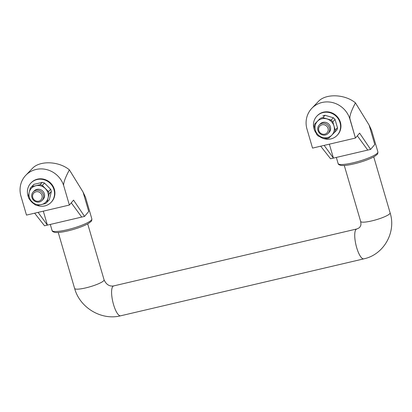 <?xml version="1.0" encoding="UTF-8"?>
<svg xmlns="http://www.w3.org/2000/svg" width="412" height="412" viewBox="0 0 412 412"><rect width="100%" height="100%" fill="white"/><g stroke="black" fill="none" stroke-linecap="round" stroke-linejoin="round"><path stroke-width="0.62" d="M49.358 199.666L51.346 191.539L49.121 193.861L48.07 197.987L47.133 201.988L49.358 199.666A10.897 10.248 -136.2 0 1 48.791 200.314L46.566 202.637A10.897 10.248 -136.2 0 0 47.133 201.988M46.566 202.637A10.897 10.248 -136.2 0 1 45.541 203.564L37.368 205.48A10.897 10.248 -136.2 0 1 35.118 204.805L28.933 198.589A10.897 10.248 -136.2 0 1 28.279 196.339L29.211 192.332A9.976 9.383 -136.2 0 0 31.966 201.756A9.976 9.383 -136.2 0 0 41.396 204.579A9.976 9.383 -136.2 0 0 48.07 197.987A9.976 9.383 -136.2 0 0 45.315 188.562A9.976 9.383 -136.2 0 0 35.885 185.735A9.976 9.383 -136.2 0 0 29.211 192.332L30.267 188.207A10.897 10.248 -136.2 0 1 30.833 187.563L33.058 185.235A10.897 10.248 -136.2 0 1 34.083 184.308L31.858 186.631A10.897 10.248 -136.2 0 0 30.833 187.563M333.37 117.775L325.083 115.293L322.859 117.616L331.145 120.098L333.37 117.775A10.897 10.248 -136.2 0 1 335.049 119.465L332.824 121.787A10.897 10.248 -136.2 0 0 331.145 120.098M332.824 121.787L333.978 125.99A9.976 9.383 -136.2 0 1 331.717 135.234L328.843 138.077A10.897 10.248 -136.2 0 1 326.623 138.597L322.421 137.412A9.976 9.383 -136.2 0 0 331.717 135.234L336.934 129.955A10.897 10.248 -136.2 0 0 337.474 127.746L335.049 119.465M51.346 191.539A10.897 10.248 -136.2 0 0 50.686 189.288L44.506 183.072A10.897 10.248 -136.2 0 0 42.256 182.398L34.083 184.308M42.256 182.398L40.031 184.72A10.897 10.248 -136.2 0 1 42.282 185.395L48.462 191.611L50.686 189.288M44.506 183.072L42.282 185.395M49.121 193.861A10.897 10.248 -136.2 0 0 48.462 191.611M31.858 186.631L40.031 184.72M319.99 118.651L314.773 123.93A10.897 10.248 -136.2 0 0 314.232 126.139L315.386 130.341A9.976 9.383 -136.2 0 0 322.421 137.412L318.332 136.109A10.897 10.248 -136.2 0 1 316.653 134.42L315.386 130.341A9.976 9.383 -136.2 0 1 317.647 121.092L319.99 118.651M325.083 115.293A10.897 10.248 -136.2 0 0 322.864 115.813M337.474 127.746L335.244 130.068A10.897 10.248 -136.2 0 1 334.709 132.278M322.859 117.616A10.897 10.248 -136.2 0 0 320.639 118.136M335.244 130.068L333.978 125.99A9.976 9.383 -136.2 0 0 326.943 118.913A9.976 9.383 -136.2 0 0 317.647 121.092L314.773 123.93M88.74 211.49L83.059 192.059L88.74 211.485L84.553 216.408L44.537 225.781L34.623 213.174M329.353 144.143L333.437 158.11L370.604 149.412L374.781 144.494L369.095 125.068L374.781 144.494M26.486 215.095L20.971 196.236A23.021 21.656 43.8 0 1 25.802 175.285A23.021 21.656 43.8 0 1 63.618 185.369L69.376 205.047L26.486 215.095M311.843 108.294L318.306 101.548C325.598 93.359 344.916 94.049 355.443 102.866C351.117 111.137 349.304 116.55 350.009 119.094L355.432 138.051L312.538 148.099L306.786 128.415A23.021 21.656 43.8 0 1 311.843 108.294A23.021 21.656 43.8 0 1 333.406 102.794A23.021 21.656 43.8 0 1 349.917 119.192L355.432 138.051M320.68 146.178L330.589 158.785L333.426 158.12L324.115 145.369M355.525 137.953L359.614 133.138L370.604 149.412M355.443 102.866L369.106 125.078M69.376 205.047L73.552 200.139L84.553 216.408M25.802 175.285L32.265 168.539C39.552 160.361 58.844 161.041 69.376 169.842L83.064 192.074M69.376 169.842C65.42 177.325 63.499 182.501 63.618 185.369M367.751 150.081L357.338 135.821M47.385 225.112L38.079 212.365M43.311 211.14L47.395 225.107M81.71 217.073L71.286 202.802M83.08 192.121L85.547 197.338L91.845 218.896C91.902 220.286 91.603 221.182 90.949 221.584L88.487 223.422C86.015 224.875 82.657 226.343 78.414 227.826C72.682 229.793 67.254 231.194 62.119 232.033C59.071 232.517 56.686 232.651 54.956 232.43C52.932 231.832 51.974 231.199 52.077 230.524A20.718 3.667 -16.3 0 0 70.025 229.057A20.718 3.667 -16.3 0 0 91.273 220.188A20.718 3.667 -16.3 0 0 91.845 218.896M369.121 125.124L371.583 130.346L377.886 151.899C377.943 153.29 377.644 154.186 376.99 154.588L374.523 156.431C372.057 157.878 368.699 159.346 364.455 160.829C358.723 162.797 353.295 164.197 348.161 165.037C345.112 165.526 342.722 165.655 340.997 165.439C338.973 164.841 338.015 164.203 338.118 163.528A20.718 3.667 -16.3 0 0 356.066 162.06A20.718 3.667 -16.3 0 0 377.31 153.192A20.718 3.667 -16.3 0 0 377.886 151.899M344.288 165.49L360.654 221.455A15.347 2.719 -16.3 0 0 373.947 220.368A15.347 2.719 -16.3 0 0 389.685 213.797A15.347 2.719 -16.3 0 0 390.113 212.839L373.746 156.874M390.097 212.844C396.426 232.296 383.711 254.781 363.786 258.844A15.332 4.434 -103.2 0 1 355.968 244.929A15.332 4.434 -103.2 0 1 356.792 228.99C360.479 227.527 359.908 226.713 360.567 225.781C361.005 225.41 361.041 223.968 360.67 221.45M363.981 258.798A15.347 4.439 -103.2 0 1 363.786 258.86L120.654 315.803A15.347 4.439 -103.2 0 1 112.831 301.872A15.347 4.439 -103.2 0 1 113.655 285.923C109.443 286.582 106.245 284.548 104.056 279.841M363.786 258.86A15.347 4.439 -103.2 0 1 355.963 244.929A15.347 4.439 -103.2 0 1 356.787 228.974A15.347 4.439 -103.2 0 1 356.967 228.948M120.649 315.788C101.465 320.732 79.794 307.718 74.629 288.446A15.347 2.719 -16.3 0 0 87.905 287.36A15.347 2.719 -16.3 0 0 103.644 280.793A15.347 2.719 -16.3 0 0 104.071 279.836L87.705 223.87M319.465 136.485A13.967 13.138 -136.2 0 0 337.104 135.383L337.464 135.007A13.967 13.138 -136.2 0 0 338.865 118.836A13.967 13.138 -136.2 0 0 323.523 112.152A13.967 13.138 -136.2 0 0 317.302 115.684L316.941 116.06A13.967 13.138 -136.2 0 0 316.313 133.375M337.104 135.383A13.967 13.138 -136.2 0 0 338.504 119.212A13.967 13.138 -136.2 0 0 323.168 112.528A13.967 13.138 -136.2 0 0 316.941 116.06M328.132 133.437L329.116 132.412A6.139 5.773 -136.2 0 0 329.729 125.305A6.139 5.773 -136.2 0 0 322.987 122.364A6.139 5.773 -136.2 0 0 320.248 123.919L319.269 124.944A6.139 5.773 -136.2 0 0 319.707 133.359A6.139 5.773 -136.2 0 0 328.132 133.437A6.139 5.773 -136.2 0 0 328.745 126.324A6.139 5.773 -136.2 0 0 322.004 123.389A6.139 5.773 -136.2 0 0 319.269 124.944M322.055 124.79A4.959 4.666 -136.2 0 0 320.103 132.757A4.959 4.666 -136.2 0 0 328.112 130.882A4.959 4.666 -136.2 0 0 322.055 124.79M37.07 205.418A13.967 13.138 -136.2 0 0 51.067 202.374L51.428 201.998A13.967 13.138 -136.2 0 0 52.824 185.827A13.967 13.138 -136.2 0 0 37.487 179.148A13.967 13.138 -136.2 0 0 31.261 182.676L30.9 183.052A13.967 13.138 -136.2 0 0 28.459 197.168M51.067 202.374A13.967 13.138 -136.2 0 0 52.463 186.203A13.967 13.138 -136.2 0 0 37.126 179.524A13.967 13.138 -136.2 0 0 30.9 183.052M29.448 199.14A13.967 13.138 -136.2 0 0 34.417 204.141M42.091 200.428L43.075 199.403A6.139 5.773 -136.2 0 0 43.687 192.296A6.139 5.773 -136.2 0 0 36.946 189.36A6.139 5.773 -136.2 0 0 34.206 190.911L33.228 191.935A6.139 5.773 -136.2 0 0 33.666 200.35A6.139 5.773 -136.2 0 0 42.091 200.428A6.139 5.773 -136.2 0 0 42.709 193.321A6.139 5.773 -136.2 0 0 35.962 190.385A6.139 5.773 -136.2 0 0 33.228 191.935M36.014 191.786A4.959 4.666 -136.2 0 0 34.067 199.753A4.959 4.666 -136.2 0 0 42.076 197.878A4.959 4.666 -136.2 0 0 36.014 191.786M336.336 157.43L338.118 163.528M50.295 224.427L52.077 230.524M356.787 228.974L113.655 285.923M58.246 232.481L74.613 288.452"/></g></svg>
